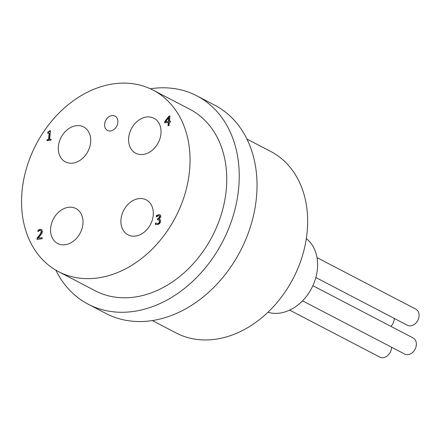 <?xml version="1.0" encoding="UTF-8"?>
<svg xmlns="http://www.w3.org/2000/svg" width="441" height="441" viewBox="0 0 441 441"><rect width="100%" height="100%" fill="white"/><g stroke="black" fill="none" stroke-linecap="round" stroke-linejoin="round"><path stroke-width="0.66" d="M390.869 326.357A9.096 6.99 -62.5 0 0 394.265 318.419M289.654 310.106L379.85 357.127A9.096 6.99 -62.5 0 0 387.556 355.7A9.096 6.99 -62.5 0 0 391.547 347.221M302.543 300.823L404.667 354.062A9.096 6.99 -62.5 0 0 415.069 349.228A9.096 6.99 -62.5 0 0 413.079 337.933L312.884 285.696M315.85 277.538L407.39 325.26A9.096 6.99 -62.5 0 0 417.792 320.425A9.096 6.99 -62.5 0 0 415.797 309.13L317.018 257.627M267.946 312.239A41.945 32.226 -62.5 0 0 311.66 288.205A41.945 32.226 -62.5 0 0 306.335 238.603M47.749 132.383L49.585 130.834L50.445 130.729L49.629 139.378L51.095 139.196L51.002 140.177L46.967 140.679L47.06 139.698L48.56 139.51L49.172 133.077L47.667 133.265L47.749 132.383L47.97 133.226M51.079 139.384L49.629 139.378M50.428 130.916L48.036 132.532M49.585 130.834L49.872 130.983M49.172 133.077L49.458 133.226L48.846 139.659L47.347 139.847L47.27 140.64M48.56 139.51L48.846 139.659M47.06 139.698L47.347 139.847M37.121 238.03L39.337 235.472L41.3 231.85L41.002 230.693L40.026 230.428L37.909 231.514L38.042 230.141L40.214 229.303L41.548 229.48L42.43 231.641L41.818 233.614L38.135 238.151L42.198 237.649L42.093 238.763L36.994 239.391L37.121 238.03L37.298 239.353M42.182 237.837L38.135 238.151M41.686 229.563L40.5 229.458L38.328 230.29L38.235 231.288M38.042 230.141L38.328 230.29M41.289 230.841L40.781 230.533L41.289 230.841L41.586 231.999L39.624 235.621L37.408 238.179M159.714 216.129L158.446 215.809L156.296 216.906L156.423 215.544L158.639 214.684L160.331 215.015L160.899 216.696L159.168 219.034L160.215 219.612L160.623 221.316L159.686 223.57L157.564 224.706L155.364 224.397L155.491 223.036L157.602 223.604L158.909 222.909L159.504 221.36L159.14 220.031L157.459 219.899L157.558 218.835L159.763 216.972L159.311 215.914L159.714 216.129L160.05 217.121L157.845 218.984L157.762 219.861M157.558 218.835L157.845 218.984M159.295 220.092L159.791 221.509L159.195 223.063L157.889 223.752L155.86 223.174M158.909 222.909L159.195 223.063M155.574 223.025L156.081 223.322M155.8 223.179L155.651 224.513M155.491 223.036L155.778 223.185M159.162 219.127L159.984 219.409M159.846 219.326L160.215 219.612M160.618 215.164L158.925 214.833L156.709 215.693L156.616 216.685M156.423 215.544L156.709 215.693M165.618 121.716L168.688 121.523L169.041 117.775L168.754 117.62L165.618 121.716L168.688 121.523M168.401 121.374L168.754 117.62M170.452 121.121L170.353 122.157L169.366 122.278L169.057 125.575L167.993 125.707L168.302 122.405L164.647 122.857L164.78 121.507L168.947 116.099L169.967 115.972L169.465 121.242L170.452 121.121M170.435 121.308L169.465 121.242M169.945 116.159L169.234 116.248L165.066 121.655L164.956 122.819M168.947 116.099L169.234 116.248M164.78 121.507L165.066 121.655M168.302 122.405L168.589 122.559L168.297 125.668M22.05 191.218A102.34 78.625 -62.5 0 0 58.493 271.628A102.34 78.625 -62.5 0 0 175.524 217.231A102.34 78.625 -62.5 0 0 153.115 90.135A102.34 78.625 -62.5 0 0 22.05 191.218M117.868 122.46A8.087 6.213 117.5 0 1 107.51 130.448A8.087 6.213 117.5 0 1 105.741 120.404A8.087 6.213 117.5 0 1 114.991 116.104A8.087 6.213 117.5 0 1 117.868 122.46M90.637 142.426A19.713 15.143 117.5 0 1 65.395 161.897A19.713 15.143 117.5 0 1 61.078 137.416A19.713 15.143 117.5 0 1 83.619 126.942A19.713 15.143 117.5 0 1 90.637 142.426M82.925 224.034A19.713 15.143 117.5 0 1 57.677 243.504A19.713 15.143 117.5 0 1 53.367 219.023A19.713 15.143 117.5 0 1 75.902 208.549A19.713 15.143 117.5 0 1 82.925 224.034M153.236 215.351A19.713 15.143 117.5 0 1 127.995 234.821A19.713 15.143 117.5 0 1 123.678 210.346A19.713 15.143 117.5 0 1 146.214 199.867A19.713 15.143 117.5 0 1 153.236 215.351M160.948 133.744A19.713 15.143 117.5 0 1 135.707 153.214A19.713 15.143 117.5 0 1 131.39 128.739A19.713 15.143 117.5 0 1 153.931 118.26A19.713 15.143 117.5 0 1 160.948 133.744M152.327 320.552L176.102 332.944A102.34 78.625 -62.5 0 0 293.138 278.547A102.34 78.625 -62.5 0 0 270.73 151.45L246.949 139.053M55.82 270.151A117.504 90.273 -62.5 0 0 88.2 304.218A117.504 90.273 -62.5 0 0 222.573 241.756A117.504 90.273 -62.5 0 0 196.846 95.835A117.504 90.273 -62.5 0 0 150.375 88.79M58.493 271.628L95.212 290.773A102.34 78.625 -62.5 0 0 212.242 236.376A102.34 78.625 -62.5 0 0 189.834 109.274L153.115 90.135M88.2 304.218L105.989 313.49A117.504 90.273 -62.5 0 0 240.356 251.028A117.504 90.273 -62.5 0 0 214.629 105.107L196.846 95.835M40.214 229.303L40.5 229.458M41.3 231.85L41.586 231.999M39.337 235.472L39.624 235.621M159.763 216.972L160.05 217.121M157.928 218.786L158.214 218.94M159.14 220.031L159.427 220.18M159.504 221.36L159.791 221.509M157.602 223.604L157.889 223.752M158.639 214.684L158.925 214.833"/></g></svg>
